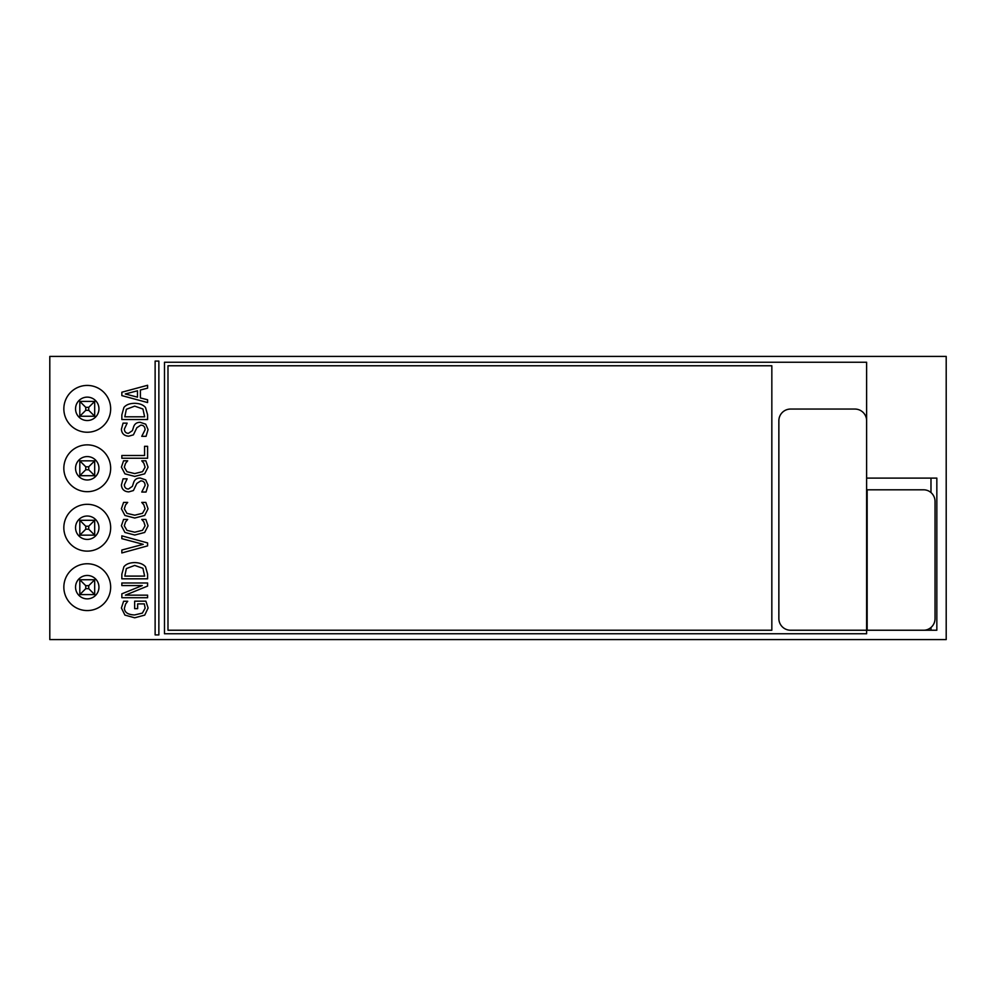 <?xml version="1.0" encoding="UTF-8"?>
<svg xmlns="http://www.w3.org/2000/svg" width="996" height="996" viewBox="0 0 996 996"><rect width="100%" height="100%" fill="white"/><g stroke="black" fill="none" stroke-linecap="round" stroke-linejoin="round"><path stroke-width="1.49" d="M110.656 468.282A23.406 23.406 0 0 0 75.547 448.001A23.406 23.406 0 0 0 75.547 488.55A23.406 23.406 0 0 0 110.656 468.282M98.953 468.282A11.703 11.703 0 0 1 81.398 478.416A11.703 11.703 0 0 1 81.398 458.148A11.703 11.703 0 0 1 98.953 468.282M110.656 587.167A23.406 23.406 0 0 0 75.547 566.898A23.406 23.406 0 0 0 75.547 607.436A23.406 23.406 0 0 0 110.656 587.167M98.953 587.167A11.703 11.703 0 0 1 81.398 597.301A11.703 11.703 0 0 1 81.398 577.033A11.703 11.703 0 0 1 98.953 587.167M110.656 527.718A23.406 23.406 0 0 0 75.547 507.45A23.406 23.406 0 0 0 75.547 547.999A23.406 23.406 0 0 0 110.656 527.718M98.953 527.718A11.703 11.703 0 0 1 81.398 537.852A11.703 11.703 0 0 1 81.398 517.584A11.703 11.703 0 0 1 98.953 527.718M110.656 408.833A23.406 23.406 0 0 0 75.547 388.565A23.406 23.406 0 0 0 75.547 429.102A23.406 23.406 0 0 0 110.656 408.833M98.953 408.833A11.703 11.703 0 0 1 81.398 418.967A11.703 11.703 0 0 1 81.398 398.699A11.703 11.703 0 0 1 98.953 408.833M155.127 361.087L155.127 634.913L158.862 634.913L158.862 361.087L155.127 361.087M125.297 393.98L137.485 390.781L137.485 397.155L125.297 393.98M147.595 402.558L121.848 395.611L121.848 392.225L147.595 385.278L147.595 388.154L140.399 390.009L140.399 397.927L147.595 399.782L147.595 402.558M126.355 409.269L134.709 406.144L142.926 408.995L144.632 416.801L124.811 416.801L126.355 409.269M134.746 403.305C139.639 403.417 143.237 404.824 145.528 407.501L147.595 414.797L147.595 419.54L121.848 419.54L121.848 414.846L123.902 407.476C126.106 404.762 129.729 403.368 134.746 403.305M147.595 446.308L147.595 458.235L121.848 458.235L121.848 455.508L144.557 455.508L144.557 446.308L147.595 446.308M148.055 485.276L146.051 492.036L141.756 492.036L145.092 485.463C144.955 482.413 143.524 480.881 140.797 480.869L136.85 483.421L133.414 490.555L128.758 491.887C124.214 491.601 121.761 489.285 121.4 484.965L123.068 478.827L127.152 478.827L124.363 484.778C124.5 487.48 125.845 488.912 128.409 489.048L132.406 486.334L133.763 482.126C134.871 479.337 137.037 477.98 140.249 478.03L145.715 479.898L148.055 485.276M148.055 525.813L144.681 532.449L134.746 535.039L124.936 532.462L121.4 525.776L123.566 519.426L127.7 519.426L125.546 521.954L124.313 525.813L126.965 530.358L134.746 532.2L142.528 530.295L145.092 525.813L143.822 521.829L141.756 519.426L145.852 519.426L148.055 525.813M147.595 582.996L147.595 586.071L125.396 595.16L147.595 595.16L147.595 597.725L121.848 597.725L121.848 593.828L142.241 585.561L121.848 585.561L121.848 582.996L147.595 582.996M148.105 608.008L144.744 615.105L134.709 617.794L124.923 615.105L121.4 607.996L123.604 601.248L127.737 601.248L125.571 604.086L124.363 608.332C124.674 612.515 128.086 614.719 134.597 614.955L142.403 613.088L145.142 608.133L144.308 603.9L137.647 603.9L137.647 608.643L134.647 608.643L134.647 601.173L145.889 601.173L148.105 608.008M126.355 568.567L134.709 565.429L142.926 568.293L144.632 576.099L124.811 576.099L126.355 568.567M134.746 562.591C139.639 562.715 143.237 564.11 145.528 566.786L147.595 574.094L147.595 578.825L121.848 578.825L121.848 574.132L123.902 566.761C126.106 564.06 129.729 562.665 134.746 562.591M121.848 535.848L147.595 542.92L147.595 545.883L121.848 552.954L121.848 550.029L143.237 544.339L121.848 538.649L121.848 535.848M148.055 508.807L144.681 515.442L134.746 518.032L124.936 515.467L121.4 508.769L123.566 502.42L127.7 502.42L125.546 504.947L124.313 508.807L126.965 513.363L134.746 515.193L142.528 513.289L145.092 508.807L143.822 504.823L141.756 502.42L145.852 502.42L148.055 508.807M148.055 467.186L144.681 473.822L134.746 476.412L124.936 473.847L121.4 467.149L123.566 460.799L127.7 460.799L125.546 463.327L124.313 467.186L126.965 471.731L134.746 473.573L142.528 471.668L145.092 467.186L143.822 463.202L141.756 460.799L145.852 460.799L148.055 467.186M148.055 429.575L146.051 436.335L141.756 436.335L145.092 429.762C144.955 426.711 143.524 425.18 140.797 425.168L136.85 427.72L133.414 434.854L128.758 436.186C124.214 435.887 121.761 433.584 121.4 429.264L123.068 423.126L127.152 423.126L124.363 429.064C124.5 431.778 125.845 433.198 128.409 433.347L132.406 430.633L133.763 426.425C134.871 423.636 137.037 422.279 140.249 422.329L145.715 424.184L148.055 429.575M946.2 356.406L49.8 356.406L49.8 639.594L946.2 639.594L946.2 356.406M867.155 489.808L867.155 630.231L923.641 630.231A11.703 11.404 90 0 0 935.045 618.528L935.045 501.511A11.703 11.404 90 0 0 923.641 489.808L866.62 489.808L866.62 630.231L790.563 630.231A11.703 11.703 0 0 1 778.86 618.528L778.86 420.76A11.703 11.703 0 0 1 790.563 409.057L854.917 409.057A11.703 11.703 0 0 1 866.62 420.76L866.62 362.258L164.477 362.258L164.477 633.742L866.62 633.742L866.62 630.231L936.838 630.231L936.838 478.105L930.986 478.105L930.986 492.559M866.62 489.808L866.62 420.76M866.62 478.105L930.986 478.105M771.838 630.231L771.838 365.769L167.988 365.769L167.988 630.231L771.838 630.231M79.817 475.702L79.817 460.849L94.682 460.849L94.682 475.702L79.817 475.702L85.756 469.763L88.731 469.763L88.731 466.788L85.756 466.788L85.756 469.763M88.731 466.788L94.682 460.849M94.682 475.702L88.731 469.763M85.756 466.788L79.817 460.849M79.817 535.151L79.817 520.298L94.682 520.298L94.682 535.151L79.817 535.151L85.756 529.212L88.731 529.212L88.731 526.237L85.756 526.237L85.756 529.212M88.731 526.237L94.682 520.298M94.682 535.151L88.731 529.212M85.756 526.237L79.817 520.298M79.817 594.6L79.817 579.747L94.682 579.747L94.682 594.6L79.817 594.6L85.756 588.661L88.731 588.661L88.731 585.685L85.756 585.685L85.756 588.661M88.731 585.685L94.682 579.747M94.682 594.6L88.731 588.661M85.756 585.685L79.817 579.747M79.817 416.253L79.817 401.4L94.682 401.4L94.682 416.253L79.817 416.253L85.756 410.315L88.731 410.315L88.731 407.339L85.756 407.339L85.756 410.315M88.731 407.339L94.682 401.4M94.682 416.253L88.731 410.315M85.756 407.339L79.817 401.4M930.986 627.492L930.986 630.231"/></g></svg>
